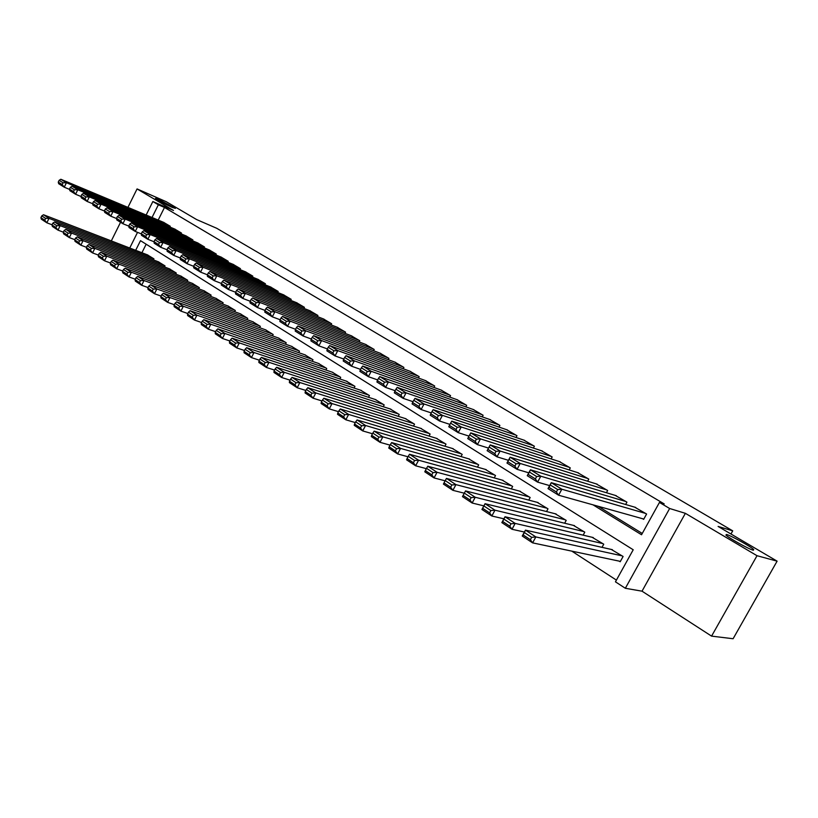 <?xml version="1.0" encoding="UTF-8"?>
<svg xmlns="http://www.w3.org/2000/svg" width="818" height="818" viewBox="0 0 818 818"><rect width="100%" height="100%" fill="white"/><g stroke="black" fill="none" stroke-linecap="round" stroke-linejoin="round"><path stroke-width="1.23" d="M172.23 207.414C164.162 203.692 158.569 200.707 155.44 198.457L158.733 199.449L175.42 208.365L172.23 207.414M753.204 550.197C748.94 549.205 728.48 537.835 725.903 535.054L726.537 534.471C730.975 535.596 750.965 546.69 753.726 549.573L753.204 550.197M146.146 215.022L152.854 201.535L173.498 210.471L137.066 188.927L166.31 201.729L196.617 219.561L216.678 228.263L732.723 530.851L718.092 526.434L777.1 561.158L733.102 638.735L711.568 636.128L757.018 555.708L685.372 513.326L669.645 508.499L625.341 588.275L615.453 581.833L633.214 549.778L140.502 240.666L135.686 250.318M685.372 513.326L642.018 591.179L711.568 636.128M642.018 591.179L625.341 588.275M571.792 551.127L616.414 580.105M137.066 188.927L127.925 207.383M120.553 222.271L111.309 240.921M777.1 561.158L757.018 555.708M169.847 227.026L170.236 226.249L163.528 222.312M181.064 233.836L181.463 233.038L174.663 229.04M192.475 240.748L192.884 239.93L185.972 235.87M204.06 247.782L204.48 246.934L197.455 242.813M215.829 254.919L216.269 254.061L209.132 249.868M227.803 262.189L228.253 261.3L220.993 257.036M239.96 269.562L240.431 268.652L233.048 264.326M252.322 277.067L252.803 276.126L245.298 271.729M264.899 284.705L265.39 283.734L257.762 279.265M277.68 292.466L278.192 291.464L270.431 286.924M290.676 300.359L291.208 299.327L283.314 294.705M303.897 308.386L304.449 307.323L296.423 302.629M317.353 316.556L317.916 315.462L309.746 310.687M331.034 324.879L331.627 323.744L323.304 318.877M344.961 333.335L345.574 332.169L337.108 327.22M359.133 341.955L359.767 340.748L351.147 335.707M373.56 350.728L374.215 349.47L365.441 344.358M388.253 359.654L388.928 358.366L379.992 353.151M403.202 368.754L403.908 367.415L394.808 362.108M418.427 378.018L419.164 376.628L409.9 371.229M433.939 387.456L434.706 386.014L425.268 380.513M449.747 397.078L450.544 395.585L440.922 389.981M465.841 406.883L466.669 405.329L456.863 399.624M482.242 416.883L483.111 415.258L473.121 409.45M498.97 427.078L499.88 425.38L489.685 419.47M516.015 437.477L516.966 435.708L506.567 429.675M533.387 448.08L534.389 446.229L523.786 440.094M551.107 458.898L552.16 456.965L541.342 450.708M569.185 469.951L570.289 467.916L559.246 461.536M587.621 481.219L588.786 479.092L577.518 472.589M606.435 492.733L607.662 490.493L596.158 483.867M625.637 504.491L626.925 502.14L615.187 495.371M619.206 561.128L620.177 561.751L623.101 556.475L611.25 549.42M146.166 244.214L141.923 252.731M602.007 547.344L603.745 544.195L592.14 537.283M583.142 535.156L584.788 532.16L573.418 525.381M564.645 523.223L566.209 520.381L555.074 513.724M546.526 511.547L547.999 508.827L537.099 502.303M528.755 500.105L530.156 497.508L519.471 491.107M511.322 488.888L512.661 486.413L502.191 480.125M494.236 477.906L495.514 475.534L485.238 469.358M477.467 467.129L478.683 464.859L468.622 458.796M461.025 456.577L462.19 454.399L452.313 448.438M444.88 446.219L445.994 444.123L436.311 438.284M429.041 436.066L430.115 434.051L420.605 428.305M413.489 426.096L414.521 424.153L405.196 418.519M398.233 416.311L399.215 414.45L390.063 408.908M383.243 406.72L384.184 404.92L375.196 399.47M368.519 397.292L369.429 395.554L360.605 390.206M354.061 388.039L354.94 386.362L346.28 381.106M339.859 378.959L340.707 377.333L332.2 372.17M325.912 370.033L326.719 368.468L318.366 363.386M312.2 361.27L312.987 359.746L304.766 354.756M298.723 352.65L299.48 351.188L291.412 346.28M285.472 344.194L286.208 342.762L278.273 337.936M272.455 335.871L273.161 334.49L265.369 329.746M259.654 327.691L260.339 326.351L252.67 321.678M247.056 319.654L247.721 318.355L240.185 313.754M234.674 311.75L235.318 310.482L227.905 305.963M222.496 303.979L223.12 302.752L215.829 298.294M210.512 296.331L211.116 295.134L203.948 290.758M198.723 288.805L199.316 287.65L192.261 283.335M187.128 281.402L187.7 280.277L180.747 276.034M175.706 274.122L176.259 273.028L169.428 268.846M164.469 266.954L165.011 265.881L158.283 261.77M153.416 259.899L153.937 258.856L147.312 254.807M593.04 504.849L641.537 534.757L659.451 502.436L664.206 503.919L164.49 207.455L158.201 220.073M598.122 506.27L642.263 533.459M642.662 518.745L643.654 519.348L646.598 514.021L634.604 507.129M730.955 534.001L732.723 530.851M152.854 201.535L158.355 204.807L152.036 217.486M164.49 207.455L158.355 204.807M659.451 502.436L669.645 508.499M129.735 248.028L137.536 232.353M645.606 513.418L561.854 489.225L558.592 495.207L643.807 519.062M556.383 491.976L558.592 495.207L548.019 488.622L551.26 482.671L561.854 489.225L557.692 489.573L550.279 484.982L548.97 487.364L556.383 491.976L557.692 489.573M635.729 507.457L551.26 482.671L550.279 484.982M548.019 488.622L548.97 487.364M622.13 555.851L535.851 536.935L532.61 542.866L522.242 536.035L525.453 530.125L612.406 549.686M620.381 561.383L532.61 542.866L530.381 539.706L531.68 537.334L524.399 532.549L523.111 534.921L530.381 539.706M524.399 532.549L525.453 530.125L535.851 536.935L531.68 537.334M523.111 534.921L522.242 536.035M625.954 501.546L540.79 476.199L537.579 482.119L549.665 485.616M535.371 478.908L537.579 482.119L527.252 475.687L530.442 469.798L540.79 476.199L536.659 476.536L529.41 472.037L528.131 474.399L535.371 478.908L536.659 476.536M616.281 495.708L530.442 469.798L529.41 472.037M527.252 475.687L528.131 474.399M606.711 489.921L520.217 463.469L517.048 469.327L528.806 472.824M514.849 466.137L517.048 469.327L506.966 463.039L510.105 457.211L520.217 463.469L516.107 463.786L509.031 459.399L507.774 461.73L514.849 466.137L516.107 463.786M597.232 484.195L510.105 457.211L509.031 459.399M506.966 463.039L507.774 461.73M587.856 478.53L500.115 451.025L496.986 456.833L508.428 460.319M494.778 453.653L496.986 456.833L487.129 450.687L490.227 444.91L500.115 451.025L496.035 451.331L489.113 447.037L487.865 449.348L494.778 453.653L496.035 451.331M578.561 472.916L490.227 444.91L489.113 447.037M487.129 450.687L487.865 449.348M569.369 467.364L480.452 438.867L477.385 444.614L488.52 448.09M560.269 461.873L470.79 432.886L480.452 438.867L476.403 439.154L469.634 434.961L468.407 437.252L475.176 441.454L476.403 439.154M475.176 441.454L477.385 444.614L467.743 438.601L468.407 437.252M469.634 434.961L470.79 432.886M602.794 543.581L515.176 523.408L511.996 529.277L501.853 522.6L505.023 516.761L593.265 537.549M524.42 532.037L511.996 529.277L509.757 526.138L511.035 523.786L503.919 519.113L502.651 521.465L509.757 526.138M503.919 519.113L505.023 516.761L515.176 523.408L511.035 523.786M502.651 521.465L501.853 522.6M583.847 531.567L494.982 510.187L491.843 516.005L481.935 509.471L485.054 503.694L574.522 525.647M503.908 518.806L491.843 516.005L489.604 512.876L490.861 510.555L483.919 505.984L482.661 508.305L489.604 512.876M483.919 505.984L485.054 503.694L494.982 510.187L490.861 510.555M482.661 508.305L481.935 509.471M565.289 519.798L475.238 497.272L472.139 503.019L462.456 496.638L465.534 490.912L556.148 514.001M483.878 505.872L472.139 503.019L469.91 499.921L471.148 497.61L464.358 493.152L463.121 495.452L469.91 499.921M464.358 493.152L465.534 490.912L475.238 497.272L471.148 497.61M463.121 495.452L462.456 496.638M547.099 508.254L455.943 484.634L446.444 478.428L538.142 502.579M451.873 484.972L455.943 484.634L452.886 490.33L443.417 484.092L444.021 482.886L450.657 487.252L451.873 484.972L445.237 480.606L444.021 482.886M464.307 493.203L452.886 490.33L450.657 487.252M446.444 478.428L445.237 480.606M551.26 456.424L461.24 426.976L458.203 432.661L469.021 436.117M542.344 451.035L451.781 421.127L461.24 426.976L457.211 427.252L450.595 423.141L449.389 425.411L455.994 429.522L457.211 427.252M455.994 429.522L458.203 432.661L448.775 426.781L449.389 425.411M450.595 423.141L451.781 421.127M529.277 496.955L437.068 472.293L427.783 466.219L520.493 491.383M433.029 472.599L437.068 472.293L434.061 477.927L424.798 471.822L425.34 470.585L431.822 474.859L433.029 472.599L426.536 468.336L425.34 470.585M445.125 480.81L434.061 477.927L431.822 474.859M427.783 466.219L426.536 468.336M533.51 445.698L442.436 415.35L439.45 420.973L449.931 424.389M524.757 440.421L433.192 409.634L442.436 415.35L438.438 415.605L431.965 411.597L430.779 413.836L437.241 417.865L438.438 415.605M437.241 417.865L439.45 420.973L430.227 415.227L430.779 413.836M431.965 411.597L433.192 409.634M511.802 485.861L418.601 460.207L409.521 454.266L503.193 480.401M414.593 460.503L418.601 460.207L415.636 465.79L406.577 459.818L407.057 458.561L413.407 462.743L414.593 460.503L408.243 456.342L407.057 458.561M426.362 468.663L415.636 465.79L413.407 462.743M409.521 454.266L408.243 456.342M516.097 435.186L424.051 403.969L421.106 409.542L431.26 412.916M507.528 430.002L415.002 398.376L424.051 403.969L420.074 404.215L413.744 400.288L412.569 402.507L418.898 406.444L420.074 404.215M418.898 406.444L421.106 409.542L412.078 403.918L412.569 402.507M413.744 400.288L415.002 398.376M494.665 474.992L400.544 448.387L391.658 442.579L486.219 469.634M396.566 448.673L400.544 448.387L397.62 453.918L388.754 448.08L389.174 446.802L395.391 450.892L396.566 448.673L390.339 444.593L389.174 446.802M408.008 456.781L397.62 453.918L395.391 450.892M391.658 442.579L390.339 444.593M499.031 424.869L406.055 392.844L403.151 398.356L413.008 401.679M490.616 419.787L397.2 387.364L406.055 392.844L402.108 393.069L395.912 389.225L394.757 391.433L400.943 395.278L402.108 393.069M400.943 395.278L403.151 398.356L394.317 392.855L394.757 391.433M395.912 389.225L397.2 387.364M477.855 464.338L382.865 436.822L374.174 431.137L469.573 459.082M378.918 437.098L382.865 436.822L379.981 442.303L371.311 436.577L371.679 435.288L377.763 439.286L378.918 437.098L372.824 433.1L371.679 435.288M390.053 445.145L379.981 442.303L377.763 439.286M374.174 431.137L372.824 433.1M482.283 414.757L388.448 381.945L385.575 387.405L395.145 390.687M474.031 409.777L379.777 376.587L388.448 381.945L384.521 382.159L378.458 378.397L377.313 380.585L383.376 384.348L384.521 382.159M383.376 384.348L385.575 387.405L376.934 382.016L377.313 380.585M378.458 378.397L379.777 376.587M461.372 453.878L365.574 425.503L357.057 419.931L453.244 448.724M361.638 425.759L365.574 425.503L362.722 430.922L354.225 425.329L354.552 424.021L360.503 427.937L361.638 425.759L355.687 421.853L354.552 424.021M372.487 433.755L362.722 430.922L360.503 427.937M357.057 419.931L355.687 421.853M465.861 404.838L371.208 371.28L368.376 376.689L377.66 379.92M457.763 399.941L362.722 366.035L371.208 371.28L367.313 371.484L361.372 367.803L360.237 369.961L366.178 373.652L367.313 371.484M366.178 373.652L368.376 376.689L359.91 371.413L360.237 369.961M361.372 367.803L362.722 366.035M445.196 443.612L348.632 414.419L340.298 408.969L437.221 438.56M344.726 414.665L348.632 414.419L345.82 419.787L337.507 414.307L337.773 412.978L343.611 416.812L344.726 414.665L338.897 410.841L337.773 412.978M355.298 422.589L345.82 419.787L343.611 416.812M340.298 408.969L338.897 410.841M449.736 395.094L354.327 360.83L351.525 366.198L360.544 369.378M441.792 390.298L346.014 355.697L354.327 360.83L350.452 361.035L344.634 357.425L343.519 359.562L349.337 363.172L350.452 361.035M349.337 363.172L351.525 366.198L343.243 361.024L343.519 359.562M344.634 357.425L346.014 355.697M429.327 433.55L332.047 403.571L323.887 398.223L421.495 428.581M328.171 403.795L332.047 403.571L329.276 408.888L321.126 403.519L321.351 402.17L327.057 405.933L328.171 403.795L322.456 400.053L321.351 402.17M338.468 411.659L329.276 408.888L327.057 405.933M323.887 398.223L322.456 400.053M433.918 385.544L337.793 350.605L335.032 355.912L343.795 359.041M426.127 380.83L329.654 345.574L337.793 350.605L333.949 350.789L328.243 347.251L327.149 349.378L332.844 352.916L333.949 350.789M332.844 352.916L335.032 355.912L326.914 350.85L327.149 349.378M328.243 347.251L329.654 345.574M413.744 423.663L315.799 392.937L307.803 387.701L406.065 418.796M311.955 393.161L315.799 392.937L313.069 398.202L305.083 392.947L305.257 391.587L310.86 395.268L311.955 393.161L306.351 389.48L305.257 391.587M321.985 400.953L313.069 398.202L310.86 395.268M307.803 387.701L306.351 389.48M418.397 376.168L321.597 340.585L318.867 345.84L327.384 348.918M410.738 371.536L313.621 335.656L321.597 340.585L317.773 340.758L312.19 337.292L311.106 339.398L316.678 342.865L317.773 340.758M316.678 342.865L318.867 345.84L310.912 340.891L311.106 339.398M312.19 337.292L313.621 335.656M398.458 413.969L299.889 382.517L292.046 377.395L390.912 409.184M296.065 382.732L299.889 382.517L297.19 387.742L289.368 382.589L289.5 381.219L294.981 384.818L296.065 382.732L290.574 379.133L289.5 381.219M305.85 390.452L297.19 387.742L294.981 384.818M292.046 377.395L290.574 379.133M403.151 366.955L305.727 330.769L303.038 335.973L311.31 339M395.636 362.415L297.905 325.932L305.727 330.769L301.924 330.932L296.453 327.537L295.39 329.613L300.85 333.018L301.924 330.932M300.85 333.018L303.038 335.973L295.237 331.116L295.39 329.613M296.453 327.537L297.905 325.932M383.448 404.45L284.296 372.313L276.617 367.292L376.035 399.746M280.492 372.517L284.296 372.313L281.627 377.487L273.958 372.446L274.05 371.055L279.419 374.583L280.492 372.517L275.114 368.99L274.05 371.055M290.042 380.166L281.627 377.487L279.419 374.583M276.617 367.292L275.114 368.99M388.182 357.916L290.175 321.147L287.517 326.31L295.564 329.276M380.799 353.458L282.517 316.413L290.175 321.147L286.402 321.3L281.034 317.977L279.981 320.032L285.339 323.366L286.402 321.3M285.339 323.366L287.517 326.31L279.879 321.546L279.981 320.032M281.034 317.977L282.517 316.413M368.703 395.094L269.01 362.313L261.484 357.384L361.433 390.483M265.236 362.507L269.01 362.313L266.371 367.446L258.866 362.497L258.917 361.096L264.173 364.552L265.236 362.507L259.96 359.051L258.917 361.096M274.551 370.084L266.371 367.446L264.173 364.552M261.484 357.384L259.96 359.051M373.489 349.03L274.93 311.719L272.302 316.832L280.124 319.746M366.239 344.654L267.414 307.067L274.93 311.719L271.177 311.863L265.922 308.601L264.879 310.635L270.134 313.907L271.177 311.863M270.134 313.907L272.302 316.832L264.817 312.159L264.879 310.635M265.922 308.601L267.414 307.067M354.225 385.912L254.03 352.507L246.647 347.681L347.077 381.382M250.277 352.691L254.03 352.507L251.423 357.589L244.061 352.742L244.071 351.331L249.234 354.726L250.277 352.691L245.103 349.296L244.071 351.331M259.378 360.196L251.423 357.589L249.234 354.726M246.647 347.681L245.103 349.296M359.051 340.308L259.981 302.466L257.394 307.537L265.001 310.4M351.924 336.014L252.619 297.916L259.981 302.466L256.259 302.599L251.106 299.408L250.073 301.433L255.226 304.633L256.259 302.599M255.226 304.633L257.394 307.537L250.042 302.957L250.073 301.433M251.106 299.408L252.619 297.916M340.002 376.894L239.337 342.895L232.097 338.161L332.987 372.435M235.604 343.069L239.337 342.895L236.77 347.936L229.541 343.171L229.521 341.75L234.582 345.084L235.604 343.069L230.543 339.746L229.521 341.75M244.49 350.503L236.77 347.936L234.582 345.084M232.097 338.161L230.543 339.746M344.869 331.74L245.328 293.406L242.772 298.427L250.175 301.239M337.875 327.517L238.11 288.938L245.328 293.406L241.627 293.529L236.576 290.39L235.553 292.394L240.604 295.543L241.627 293.529M240.604 295.543L242.772 298.427L235.564 293.938L235.553 292.394M236.576 290.39L238.11 288.938M326.034 368.028L224.93 333.468L217.833 328.826L319.132 363.652M221.228 333.632L224.93 333.468L222.394 338.458L215.308 333.795L215.246 332.364L220.206 335.625L221.228 333.632L216.259 330.37L215.246 332.364M229.909 340.994L222.394 338.458L220.206 335.625M217.833 328.826L216.259 330.37M330.932 323.325L230.952 284.511L228.427 289.49L235.625 292.251M324.061 319.173L223.866 280.124L230.952 284.511L227.271 284.623L222.322 281.556L221.31 283.539L226.269 286.617L227.271 284.623M226.269 286.617L228.427 289.49L221.361 285.083L221.31 283.539M222.322 281.556L223.866 280.124M312.302 359.317L210.799 324.225L203.835 319.664L305.523 355.022M207.118 324.378L210.799 324.225L208.293 329.173L201.34 324.593L201.248 323.151L206.116 326.351L207.118 324.378L202.251 321.177L201.248 323.151M215.604 331.658L208.293 329.173L206.116 326.351M203.835 319.664L202.251 321.177M317.241 315.053L216.852 275.789L214.357 280.717L221.371 283.427M310.482 310.973L209.899 271.484L216.852 275.789L213.201 275.891L208.334 272.875L207.343 274.848L212.199 277.875L213.201 275.891M212.199 277.875L214.357 280.717L207.424 276.402L207.343 274.848M208.334 272.875L209.899 271.484M298.815 350.758L196.933 315.155L190.103 310.687L292.149 346.535M193.283 315.298L196.933 315.155L194.459 320.053L187.639 315.564L187.506 314.112L192.291 317.261L193.283 315.298L188.498 312.159L187.506 314.112M201.576 322.507L194.459 320.053L192.291 317.261M190.103 310.687L188.498 312.159M303.785 306.924L203.017 267.23L200.553 272.118L207.373 274.776M297.139 302.916L196.197 263.007L203.017 267.23L199.387 267.333L194.612 264.367L193.631 266.32L198.396 269.286L199.387 267.333M198.396 269.286L200.553 272.118L193.743 267.875L193.631 266.32M194.612 264.367L196.197 263.007M285.554 342.353L183.334 306.249L176.627 301.862L279.01 338.202M179.704 306.382L183.334 306.249L180.89 311.116L174.193 306.709L174.029 305.247L178.723 308.335L179.704 306.382L175.011 303.304L174.029 305.247M187.813 313.519L180.89 311.116L178.723 308.335M176.627 301.862L175.011 303.304M290.554 298.928L189.439 258.825L187.005 263.682L193.651 266.279M284.02 294.991L182.751 254.684L189.439 258.825L185.839 258.917L181.146 256.014L180.175 257.956L184.858 260.86L185.839 258.917M184.858 260.86L187.005 263.682L180.328 259.521L180.175 257.956M181.146 256.014L182.751 254.684M272.517 334.081L169.991 297.517L163.406 293.212L266.085 330.002M166.381 297.64L169.991 297.517L167.567 302.333L161.003 298.008L160.809 296.545L165.41 299.572L166.381 297.64L161.77 294.623L160.809 296.545M174.306 304.705L167.567 302.333L165.41 299.572M163.406 293.212L161.77 294.623M277.547 291.075L176.115 250.584L173.702 255.39L180.185 257.946M271.126 287.2L169.551 246.525L176.115 250.584L172.537 250.666L167.935 247.813L166.974 249.735L171.565 252.598L172.537 250.666M171.565 252.598L173.702 255.39L167.148 251.31L166.974 249.735L160.655 247.261L154.213 243.253L154.009 241.678L158.518 244.48L159.479 242.568L154.96 239.766L154.009 241.678M167.935 247.813L169.551 246.525M259.705 325.953L156.882 288.948L150.43 284.715L253.376 321.934M153.303 289.061L156.882 288.948L154.49 293.723L148.048 289.47L147.823 287.997L152.342 290.973L153.303 289.061L148.774 286.096L147.823 287.997M161.054 296.055L154.49 293.723L152.342 290.973M150.43 284.715L148.774 286.096M264.756 283.355L163.038 242.496L160.655 247.261L158.518 244.48M258.447 279.531L156.586 238.498L163.038 242.496L159.479 242.568M154.96 239.766L156.586 238.498M247.097 317.957L144.029 280.533L137.68 276.382L240.881 314.01M140.461 280.635L144.029 280.533L141.657 285.267L135.328 281.095L135.072 279.613L139.51 282.537L140.461 280.635L136.023 277.721L135.072 279.613M148.048 287.558L141.657 285.267L139.51 282.537M137.68 276.382L136.023 277.721M252.179 275.758L150.195 234.551L147.833 239.275L154.019 241.739M245.973 272.005L143.856 230.625L150.195 234.551L146.657 234.623L142.22 231.872L141.279 233.754L145.716 236.514L146.657 234.623M145.716 236.514L147.833 239.275L141.514 235.339L141.279 233.754M142.22 231.872L143.856 230.625M234.705 310.094L131.391 272.261L125.164 268.192L228.59 306.218M127.853 272.363L131.391 272.261L129.05 276.965L122.833 272.864L122.557 271.382L126.913 274.245L127.853 272.363L123.498 269.5L122.557 271.382M135.277 279.214L129.05 276.965L126.913 274.245M125.164 268.192L123.498 269.5M239.817 268.284L137.588 226.75L135.256 231.433L141.299 233.866M233.703 264.592L131.361 222.895L137.588 226.75L134.07 226.811L129.714 224.112L128.784 225.983L133.129 228.682L134.07 226.811M133.129 228.682L135.256 231.433L129.05 227.568L128.784 225.983M129.714 224.112L131.361 222.895M222.516 302.363L118.988 264.153L112.874 260.144L216.494 298.55M115.471 264.245L118.988 264.153L116.677 268.805L110.573 264.787L110.266 263.294L114.54 266.106L115.471 264.245L111.187 261.433L110.266 263.294M122.741 271.014L116.677 268.805L114.54 266.106M112.874 260.144L111.187 261.433M227.649 260.932L125.195 219.081L122.894 223.733L128.804 226.116M221.637 257.302L119.091 215.298L125.195 219.081L121.698 219.142L117.424 216.484L116.504 218.345L120.778 221.003L121.698 219.142M120.778 221.003L122.894 223.733L116.79 219.93L116.504 218.345M117.424 216.484L119.091 215.298M210.523 294.756L106.81 256.177L100.798 252.241L204.602 291.004M103.313 256.259L106.81 256.177L104.52 260.799L98.518 256.842L98.191 255.349L102.393 258.11L103.313 256.259L99.111 253.498L98.191 255.349M110.43 262.967L104.52 260.799L102.393 258.11M100.798 252.241L99.111 253.498M215.676 253.703L113.027 211.555L110.747 216.167L116.534 218.518M209.766 250.124L107.025 207.844L113.027 211.555L109.551 211.606L105.358 208.999L104.448 210.839L108.641 213.457L109.551 211.606M108.641 213.457L110.747 216.167L104.755 212.435L104.448 210.839M105.358 208.999L107.025 207.844M198.723 287.271L94.847 248.345L88.937 244.48L192.905 283.58M91.371 248.427L94.847 248.345L92.577 252.926L86.688 249.05L86.33 247.547L90.461 250.257L91.371 248.427L87.24 245.717L86.33 247.547M98.334 255.063L92.577 252.926L90.461 250.257M88.937 244.48L87.24 245.717M203.897 246.586L101.074 204.163L98.825 208.733L104.489 211.044M198.079 243.069L95.174 200.512L101.074 204.163L97.618 204.203L93.497 201.647L92.598 203.467L96.718 206.034L97.618 204.203M96.718 206.034L98.825 208.733L92.935 205.062L92.598 203.467M93.497 201.647L95.174 200.512M187.118 279.909L83.088 240.656L77.281 236.852L181.381 276.269M79.632 240.727L83.088 240.656L80.849 245.196L75.052 241.382L74.673 239.878L78.733 242.547L79.632 240.727L75.573 238.058L74.673 239.878M86.452 247.292L80.849 245.196L78.733 242.547M77.281 236.852L75.573 238.058M192.312 239.582L89.326 196.893L87.097 201.433L92.649 203.702M186.586 236.126L83.528 193.304L89.326 196.893L85.9 196.933L81.841 194.418L80.951 196.228L85 198.743L85.9 196.933M85 198.743L87.097 201.433L81.309 197.823L80.951 196.228M81.841 194.418L83.528 193.304M175.696 272.66L71.534 233.089L65.829 229.357L170.052 269.081M68.098 233.161L71.534 233.089L69.315 237.598L63.62 233.846L63.221 232.343L67.209 234.96L68.098 233.161L64.111 230.543L63.221 232.343M74.786 239.654L69.315 237.598L67.209 234.96M65.829 229.357L64.111 230.543M180.901 232.69L77.782 189.756L75.583 194.255L81.013 196.494M175.267 229.285L72.086 186.228L77.782 189.756L74.377 189.786L70.389 187.312L69.51 189.111L73.497 191.586L74.377 189.786M73.497 191.586L75.583 194.255L69.898 190.706L69.51 189.111M70.389 187.312L72.086 186.228M164.449 265.533L60.174 225.656L54.571 221.995L158.897 262.005M56.759 225.717L60.174 225.656L57.986 230.134L52.393 226.443L51.963 224.93L55.88 227.506L56.759 225.717L52.843 223.15L51.963 224.93M63.313 232.148L57.986 230.134L55.88 227.506M54.571 221.995L52.843 223.15M169.674 225.911L66.442 182.731L64.254 187.199L69.581 189.398M164.121 222.557L60.839 179.265L66.442 182.731L63.047 182.762L59.131 180.328L58.262 182.107L62.178 184.551L63.047 182.762M62.178 184.551L64.254 187.199L58.671 183.713L58.262 182.107M59.131 180.328L60.839 179.265M153.385 258.508L49.008 218.355L43.507 214.745L147.915 255.042M45.624 218.406L49.008 218.355L46.841 222.793L41.34 219.173L40.9 217.649L44.755 220.185L45.624 218.406L41.769 215.88L40.9 217.649M52.045 224.776L46.841 222.793L44.755 220.185M43.507 214.745L41.769 215.88M753.726 549.573L753.347 550.238"/></g></svg>

